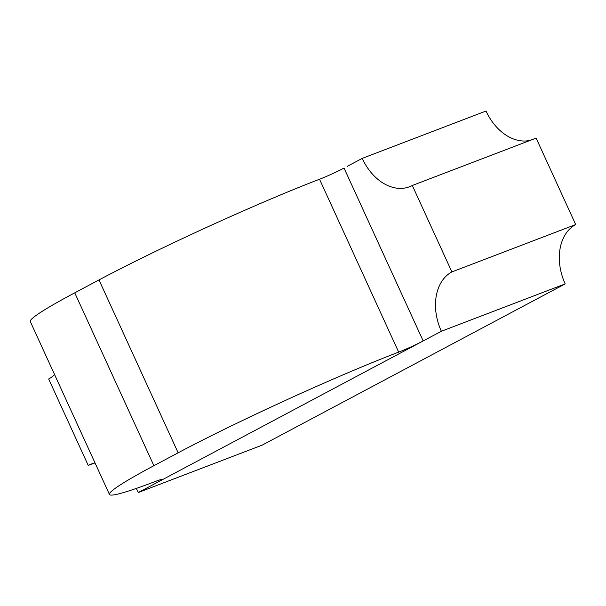 <?xml version="1.0" encoding="UTF-8"?>
<svg xmlns="http://www.w3.org/2000/svg" width="606" height="606" viewBox="0 0 606 606"><rect width="100%" height="100%" fill="white"/><g stroke="black" fill="none" stroke-linecap="round" stroke-linejoin="round"><path stroke-width="0.91" d="M109.451 494.443L30.3 321.566A171.453 10.605 155.4 0 1 74.75 292.827L153.901 465.703A171.453 10.605 155.4 0 0 109.451 494.443A171.453 10.605 155.4 0 0 156.242 481.126A19.051 1.182 -24.6 0 1 161.438 479.641A19.051 1.182 -24.6 0 1 156.499 482.838L423.177 340.943L344.034 168.067A19.051 1.182 155.4 0 1 319.529 179.247L398.672 352.124A19.051 1.182 155.4 0 0 423.177 340.943M153.901 465.703L178.141 452.803A171.453 10.605 -24.6 0 1 398.672 352.124M74.75 292.827L98.99 279.927A171.453 10.605 -24.6 0 1 319.529 179.247M155.795 481.293L156.499 482.838M54.585 374.622A47.624 34.201 -110.9 0 1 48.654 378.977L88.226 465.416A47.624 34.201 -110.9 0 1 90.998 464.158A47.624 34.201 -110.9 0 1 95.051 462.992M347.064 166.453L362.214 158.386A47.624 34.201 -110.9 0 0 409.535 186.746A47.624 34.201 -110.9 0 0 412.307 185.481L451.879 271.92A47.624 34.201 -110.9 0 0 441.365 331.262L138.319 492.511A47.624 34.201 -110.9 0 0 136.274 488.436M138.319 492.511L262.14 445.152L565.186 283.903A47.624 34.201 69.1 0 1 575.7 224.561L451.879 271.92M412.307 185.481L536.128 138.123L575.7 224.561M93.907 463.249L88.226 465.416M530.447 140.289A47.624 34.201 69.1 0 1 486.035 111.027L362.214 158.386M441.365 331.262L565.186 283.903M98.99 279.927L178.141 452.803"/></g></svg>
